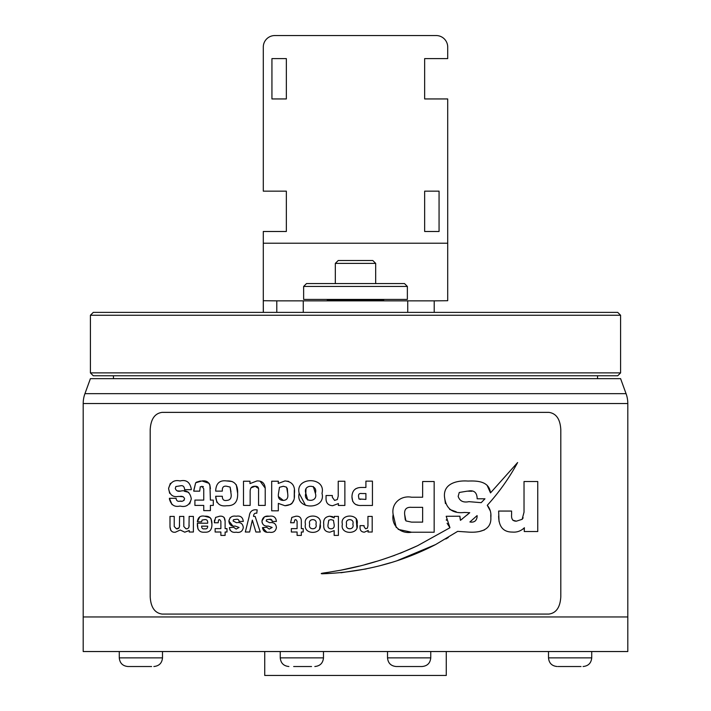 <?xml version="1.0" encoding="UTF-8"?>
<svg xmlns="http://www.w3.org/2000/svg" width="711" height="711" viewBox="0 0 711 711"><rect width="100%" height="100%" fill="white"/><g stroke="black" fill="none" stroke-linecap="round" stroke-linejoin="round"><path stroke-width="1.07" d="M446.268 651.534L446.268 675.45L264.732 675.45L264.732 651.534M166.809 312.378L263.346 312.378L263.292 300.717L276.792 300.851L276.792 312.378L355.5 312.378L93.283 312.378L90.404 315.257L90.404 372.893L93.283 375.772L617.717 375.772L620.596 372.893L90.404 372.893M90.404 315.257L620.596 315.257L617.717 312.378L355.5 312.378M124.976 312.378L136.503 312.378M586.024 312.378L597.551 312.378M83.196 403.528A28.813 28.813 0 0 1 84.938 393.672L626.062 393.672A28.813 28.813 0 0 1 627.804 403.528L627.804 616.952L83.196 616.952L627.804 616.952L627.804 651.534L83.196 651.534L83.196 403.528L627.804 403.528M84.938 393.672L90.404 378.652L620.596 378.652L626.062 393.672M151.621 666.518L127.927 666.518C122.674 666.003 119.795 663.123 119.279 657.871L162.499 657.871C161.992 663.123 159.104 666.003 153.86 666.518M128.807 666.518L137.481 666.518M147.906 666.518L147.177 666.518M311.542 666.518L293.661 666.518M302.246 666.518L305.348 666.518M396.187 666.518L396.169 666.518C390.917 666.003 388.037 663.123 387.522 657.871L430.75 657.871C430.235 663.123 427.355 666.003 422.103 666.518L396.187 666.518M398.755 666.518L410.087 666.518M417.544 666.518L418.112 666.518M581.029 666.518L558.028 666.518M563.832 666.518L559.37 666.518M303.633 286.444L306.512 283.565L404.488 283.565L407.367 286.444L303.633 286.444L303.633 299.411L407.367 299.411L407.367 286.444M335.325 263.39L338.214 260.51L372.786 260.51L375.675 263.39L335.325 263.39L335.325 283.565M434.208 312.378L434.208 300.851L276.792 300.851M434.208 300.851L447.708 300.717L447.708 98.945L424.654 98.945L424.654 58.604L447.708 58.604L447.708 47.077A11.527 11.527 0 0 0 436.181 35.55L274.819 35.55A11.527 11.527 0 0 0 263.292 47.077L263.292 191.152L286.346 191.152L286.346 231.493L263.292 231.493L263.292 312.262M439.06 231.493L439.06 191.152L424.654 191.152L424.654 231.493L439.06 231.493M286.346 58.604L271.94 58.604L271.94 98.945L286.346 98.945L286.346 58.604M447.708 300.717L447.708 243.224L263.292 243.224L263.292 300.717M355.5 614.073L162.117 614.073C154.758 613.042 150.785 607.283 150.199 596.787L150.199 429.657C150.803 419.135 154.776 413.375 162.117 412.371L548.883 412.371C556.242 413.402 560.215 419.161 560.801 429.657L560.801 596.787C560.197 607.301 556.224 613.069 548.883 614.073L355.5 614.073M512.827 520.248L516.382 521.172L522.158 519.314L524.025 512.178L524.025 481.525L537.747 481.525L537.747 531.526L524.256 531.526L524.38 527.74L523.127 529.064M499.033 521.456L498.642 511.058L511.591 511.058L511.591 514.604C511.218 519.083 512.818 521.27 516.382 521.172L522.158 519.314L523.163 517.821M524.38 527.74C520.95 531.037 516.941 532.486 512.347 532.068C503.317 532.104 498.749 526.735 498.642 515.973M477.117 516.817L477.099 515.591L469.9 521.972C474.121 522.674 476.53 520.959 477.117 516.817L477.117 516.586M471.891 491.239L467.367 491.141L459.27 492.465L458.168 496.358C459.679 501.042 463.279 502.81 468.94 501.664L481.196 502.668L482.04 501.815M448.312 537.498L445.824 538.991M490.777 514.871L490.839 517.546C491.665 531.499 477.214 532.797 467.927 532.059L457.671 531.366L435.585 544.573L397.858 560.366M484.449 529.944L479.641 531.428M487.071 485.24L490.501 492.892L517.626 462.532C509.192 478.041 499.078 492.296 487.275 505.308L490.306 510.916M445.415 503.521L444.446 496.358C443.602 482.689 458.702 480.281 467.918 481.063C476.521 480.76 489.079 480.778 490.501 492.892M456.231 511.813L449.654 509.423M467.562 512.595L466.372 512.542M465.35 512.498L464.407 512.453C452.303 513.84 445.655 508.472 444.446 496.358C443.593 482.689 458.702 480.281 467.918 481.063M466.86 515.146L469.74 512.702L468.282 512.631M400.355 553.229L417.606 545.692L449.947 527.74L446.188 516.284L459.91 516.222L460.435 520.336L462.337 518.852M435.585 544.573C400.524 562.694 362.69 572.435 322.083 573.786C318.448 573.457 327.638 572.524 329.664 572.088L340.818 570.195C367.72 565.103 393.316 556.935 417.606 545.692L449.947 527.74L447.095 523.26M446.392 520.319L446.312 519.723M340.818 570.195L359.091 566.125M364.93 564.623L376.501 561.343M383.122 559.29L394.756 555.327M390.437 562.748L379.461 565.858M366.272 568.916L340.925 572.755M481.196 502.668L484.973 498.793L477.143 498.793L477.117 497.736C476.663 492.128 473.597 489.923 467.918 491.141M477.099 515.591L469.9 521.972M459.27 492.465L458.168 496.358C459.679 501.042 463.27 502.81 468.94 501.664M467.927 532.059L457.671 531.366M322.083 573.786L322.234 573.253M459.91 517.315L460.435 520.336L469.74 512.702L464.407 512.453M517.626 462.532C509.192 478.041 499.078 492.296 487.275 505.308C490.119 508.667 491.301 512.747 490.839 517.546M396.285 527.606L393.147 514.435C391.094 503.201 401.111 495.176 411.545 497.229L422.645 497.229L422.645 481.525L434.163 481.525L434.163 532.228L411.545 532.228L398.169 529.366M404.657 514.435L405.937 520.914L411.536 522.123L422.645 522.123L422.645 507.325L411.562 507.325C406.479 506.943 404.177 509.307 404.657 514.435L405.279 519.892M411.545 532.228C400.915 534.21 391.05 525.705 393.147 514.435C391.094 503.201 401.111 495.176 411.545 497.229M411.536 522.123L422.645 522.123M358.966 498.98L365.907 499.398L365.907 493.541L361.81 493.541C359.437 493.176 358.344 494.118 358.522 496.367L358.966 498.98L360.557 499.389M355.5 488.839L358.06 487.844M358.211 505.237L355.5 504.41M361.801 487.462L365.907 487.47L365.907 481.125L372.44 481.125L372.44 505.477L361.801 505.477C355.491 505.894 352.212 503.033 351.963 496.882C352.096 490.528 355.376 487.39 361.801 487.462M352.683 501.326L351.963 496.882M338.232 481.249L344.871 481.249L344.871 505.45L338.338 505.45L338.418 503.566L332.659 505.717C328.002 505.37 325.798 502.775 326.056 497.913L326.056 495.514L332.33 495.514L332.33 497.247L334.597 500.411L337.334 499.522L338.232 496.074L338.232 481.249M338.418 503.566L332.659 505.717C328.002 505.37 325.798 502.775 326.056 497.913M337.334 499.522L338.232 496.074M305.508 505.308L299.171 493.31C294.816 476.548 326.278 476.423 322.003 493.31C326.367 510.036 294.958 510.365 299.171 493.31C294.816 476.548 326.278 476.423 322.003 493.31M305.988 489.177L305.819 493.265C302.699 502.784 318.537 502.615 315.355 493.265L313.32 486.537M315.355 493.265C318.395 483.871 302.673 484.093 305.819 493.265L307.739 500.082M290.932 504.33L284.969 505.717L278.33 503.397L278.33 510.827L271.691 510.827L271.691 481.223L278.365 481.223L278.223 483.444L284.969 480.956L288.684 481.383M287.733 493.63L286.622 487.213L283.342 486.262L279.476 487.293L278.419 494.021C277.903 498.198 279.539 500.322 283.342 500.411C286.862 500.162 288.328 498.029 287.733 494.021L287.324 488.421M294.301 490.146L294.23 497.664M284.969 480.956C292.265 481.596 295.403 485.951 294.372 494.021C295.056 501.406 291.919 505.308 284.969 505.717M278.534 496.66L283.342 500.411C286.862 500.162 288.328 498.029 287.733 494.021M283.342 486.262L279.476 487.293M293.847 499.957L291.848 503.619M258.511 488.519L255.24 486.262C251.818 486.128 250.121 487.879 250.148 491.532L250.148 505.423L243.5 505.423L243.5 481.223L249.97 481.223L249.979 483.613L256.92 480.956C261.915 480.672 264.679 483.062 265.221 488.137L265.221 505.423L258.573 505.423L258.573 490.297C258.884 487.497 257.773 486.155 255.24 486.262L250.947 487.853M260.164 481.294L265.221 488.137M230.986 491.772L230.106 487.071L226.747 486.262C223.627 485.746 222.161 487.186 222.33 490.572L222.33 491.114L215.691 491.114L215.691 490.572C216.162 483.187 219.841 479.978 226.747 480.956L232.106 481.507M216.864 502.357L215.691 496.26L222.33 496.26L222.33 496.802C222.463 499.717 223.938 500.917 226.747 500.411C230.364 500.18 231.777 497.816 230.986 493.31L230.106 487.071M236.292 484.742L237.625 493.31C237.998 501.868 234.372 506.001 226.747 505.717C220.09 506.694 216.402 503.726 215.691 496.802M226.747 480.956C234.426 480.556 238.052 484.671 237.625 493.31M203.382 486.6L200.262 486.768L199.702 491.15L193.73 491.15L195.667 482.787L201.924 480.956L209.256 483.391M209.914 484.804L210.394 500.1L213.291 500.1L213.291 505.423L210.394 505.423L210.394 510.622L203.746 510.622L203.746 505.423L194.912 505.423L194.912 500.1L203.746 500.1L203.746 488.804L201.924 486.262M199.702 491.15L199.16 491.15L199.702 491.15M193.73 490.617L195.667 482.787M196.378 482.2L200.44 481M201.924 480.956C207.212 480.236 210.038 482.84 210.394 488.759M169.662 493.336L168.587 488.466C170.347 482.129 174.177 479.623 180.079 480.947C186.3 479.454 190.041 482.182 191.295 489.132L191.295 489.683L184.593 489.683L184.576 489.15C184.185 486.253 182.683 485.169 180.079 485.871L175.848 486.528L175.306 488.466C176.195 490.866 177.946 491.745 180.558 491.097C186.646 489.728 190.228 492.332 191.295 498.935L189.677 503.93M172.044 504.623L169.405 498.295L176.124 498.304L176.124 498.846C176.666 500.971 177.981 501.726 180.079 501.122L181.252 501.113M177.412 490.883L180.558 491.097M184.362 491.274L188.744 492.341M191.295 498.935C189.615 505.13 185.873 507.503 180.061 506.054C174.479 507.316 170.924 504.917 169.405 498.846M176.124 498.846C176.666 500.971 177.981 501.726 180.079 501.122C182.389 501.762 183.891 500.908 184.576 498.571C183.634 496.625 181.963 495.923 179.563 496.474L178.363 496.42C172.844 497.442 169.582 494.794 168.587 488.466L170.373 483.329M184.042 500.402L184.576 498.571M183.251 496.758L179.563 496.474M188.975 527.055L189.144 516.408L193.383 516.408L193.383 532.024L189.259 532.024L189.259 530.495L184.771 532.192L180.212 530.006L175.475 532.192C172.178 532.672 170.356 530.886 169.991 526.851L169.991 516.408L174.231 516.408L174.231 526.513L176.417 528.806L179.048 527.882M179.448 526.86L179.572 516.408L183.811 516.408L183.811 526.513L185.989 528.806L187.197 528.708M185.989 528.806C188.104 529.011 189.153 527.802 189.144 525.171M189.25 530.539L184.771 532.192M180.212 530.006L175.475 532.192M170.853 530.539L169.991 526.851M176.417 528.806C178.505 529.037 179.554 527.82 179.572 525.171M207.674 526.149L201.631 526.149C201.657 528.353 202.679 529.233 204.697 528.806C206.67 529.197 207.665 528.309 207.674 526.149M197.925 528.931L197.391 523.225L207.674 523.225C207.879 520.603 206.892 519.394 204.697 519.608L202.04 520.079L201.631 521.812L197.391 521.812L199.782 516.799M197.391 521.492C198.102 517.128 200.538 515.377 204.697 516.222L210.243 517.679M211.051 518.728L211.914 524.176C212.011 529.873 209.603 532.548 204.697 532.192C199.542 532.655 197.107 529.775 197.391 523.554M204.697 516.222C209.612 515.822 212.011 518.47 211.914 524.176C212.011 529.873 209.603 532.548 204.697 532.192M224.134 517.439L225.111 521.252L225.111 528.629L226.996 528.629L226.996 532.006L225.111 532.006L225.111 535.41L220.872 535.41L220.872 532.006L215.131 532.006L215.131 528.602L220.872 528.602L220.872 521.252L219.655 519.608L218.553 519.945L218.179 522.781L214.367 522.772L214.491 520.052M214.367 522.452L215.62 517.404L219.655 516.222C223.147 515.804 224.969 517.475 225.111 521.252M219.655 519.608L218.553 519.945M232.773 525.882L228.871 521.003C229.751 517.137 232.186 515.546 236.168 516.23C240.398 515.466 242.78 517.199 243.304 521.43L239.065 521.439C238.923 519.652 237.963 518.95 236.168 519.332L233.466 519.75L233.11 521.003L236.479 522.701C240.594 521.981 242.86 523.643 243.304 527.669C242.469 531.472 240.087 532.974 236.159 532.192C232.39 532.841 230.133 531.321 229.395 527.615L233.635 527.295L236.168 529.091L239.065 527.446L235.083 526.051C231.359 526.531 229.289 524.842 228.871 521.003L230.133 517.617M233.466 519.75L233.11 521.003L236.479 522.701M230 530.184L229.395 527.615M239.065 527.446L235.083 526.051M253.56 516.408L255.133 516.408L260.27 532.006L255.88 532.006L252.343 520.105L249.632 532.006L245.313 532.006L249.285 516.053C249.739 512.071 251.747 509.974 255.293 509.751L257.16 509.885L256.795 513.218C254.68 512.898 253.596 513.964 253.56 516.408M256.253 509.814L256.849 509.867L256.253 509.814M272.055 520.319L269.265 519.332L266.563 519.75L266.207 521.003L269.576 522.701C273.771 522.043 276.046 523.696 276.401 527.669C275.655 531.419 273.273 532.921 269.256 532.192C265.399 532.788 263.15 531.259 262.492 527.615L266.732 527.295L269.265 529.091L272.162 527.446L268.18 526.051C264.359 526.451 262.288 524.771 261.968 521.003L264.483 516.853M265.167 516.621L269.265 516.23C273.557 515.511 275.93 517.244 276.401 521.43L272.162 521.439C272.064 519.679 271.095 518.977 269.265 519.332M266.563 519.75L266.207 521.003L269.576 522.701M266.687 532.086L262.492 527.615M269.265 529.091L272.162 527.446L268.18 526.051M262.172 522.914L261.968 521.003C262.768 517.19 265.203 515.599 269.265 516.23M329.842 532.192C325.336 531.899 323.318 529.384 323.789 524.656C323.061 519.537 325.078 516.728 329.842 516.222L334.223 517.875L334.143 516.399L338.4 516.399L338.4 535.41L334.161 535.41L334.17 530.628L329.842 532.192C325.336 531.899 323.318 529.384 323.789 524.656C323.061 519.537 325.078 516.728 329.842 516.222L332.748 516.666M330.891 528.806C333.423 528.726 334.508 527.34 334.161 524.656L333.441 520.301L330.891 519.608L328.749 520.23L328.029 524.656C327.62 527.242 328.58 528.629 330.891 528.806M330.891 519.608L328.749 520.23M305.463 524.194C302.655 513.386 322.936 513.306 320.172 524.194C322.998 534.974 302.753 535.205 305.463 524.194C302.655 513.386 322.936 513.306 320.172 524.194L319.55 529.331M315.933 524.167C317.915 518.07 307.667 518.177 309.703 524.167C307.676 530.362 318.004 530.246 315.933 524.167C318.004 530.246 307.676 530.362 309.703 524.167M356.193 518.523L356.904 527.553M342.382 524.194C339.502 513.466 359.837 513.244 357.082 524.194C359.979 534.965 339.6 535.17 342.382 524.194M352.843 524.167C354.869 518.132 344.586 518.132 346.621 524.167C344.577 530.362 354.958 530.219 352.843 524.167C354.958 530.219 344.577 530.362 346.621 524.167M367.942 516.408L372.191 516.408L372.191 532.024L368.014 532.024L368.236 530.459L364.325 532.192C361.312 531.97 359.89 530.299 360.059 527.171L360.059 525.642L364.085 525.642L364.085 526.744L365.578 528.806L367.356 528.229L367.942 525.98L367.942 516.408M367.942 518.586L367.942 516.737M364.325 532.192C361.312 531.97 359.89 530.299 360.059 527.171M367.356 528.229L367.942 525.98M294.07 522.772L290.586 522.772L291.839 517.404L295.874 516.222C299.527 515.946 301.348 517.617 301.331 521.252L301.331 528.629L303.215 528.629L303.215 532.006L301.331 532.006L301.331 535.41L297.091 535.41L297.091 532.006L291.35 532.006L291.35 528.629L297.091 528.629L297.091 521.252L295.874 519.608L294.772 519.945L294.07 522.772M295.874 516.222C299.527 515.946 301.348 517.617 301.331 521.252M295.874 519.608L294.772 519.945M280.25 651.534L280.25 657.871L323.478 657.871C322.963 663.123 320.083 666.003 314.831 666.518M548.501 651.534L548.501 657.871L591.721 657.871C591.205 663.123 588.326 666.003 583.073 666.518M383.593 300.851L383.593 299.989L327.407 299.989L326.829 299.411M303.268 300.851L303.268 312.378M407.732 312.378L407.732 300.851M597.551 375.772L597.551 378.652M620.596 315.257L620.596 372.893M113.449 375.772L113.449 378.652M162.499 651.534L162.499 657.871M119.279 651.534L119.279 657.871M323.478 651.534L323.478 657.871M280.25 657.871C280.765 663.123 283.645 666.003 288.897 666.518M387.522 651.534L387.522 657.871M430.75 651.534L430.75 657.871M548.501 657.871C549.008 663.123 551.896 666.003 557.14 666.518M591.721 651.534L591.721 657.871M327.407 299.989L327.407 300.851M383.593 299.989L384.171 299.411M375.675 263.39L375.675 283.565"/></g></svg>
